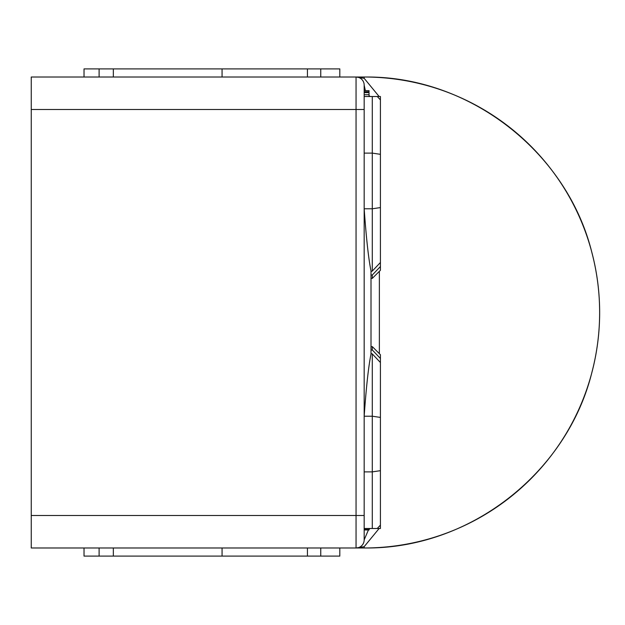 <?xml version="1.0" encoding="UTF-8"?>
<svg xmlns="http://www.w3.org/2000/svg" width="625" height="625" viewBox="0 0 625 625"><rect width="100%" height="100%" fill="white"/><g stroke="black" fill="none" stroke-linecap="round" stroke-linejoin="round"><path stroke-width="0.94" d="M31.25 109.5L31.25 547.984L356.055 547.984A8.117 8.117 0 0 0 364.172 539.859L364.172 85.141A8.117 8.117 0 0 0 356.055 77.016L31.25 77.016L31.25 109.5L356.055 109.5L356.055 515.5L31.25 515.5M84.031 77.016L84.031 68.898L222.07 68.898L222.07 77.016M339.812 547.984L339.812 556.102L222.07 556.102L222.07 547.984M364.172 515.5L356.055 515.5L356.055 547.984L364.172 546.68L356.055 547.984L364.172 547.984A235.484 235.484 0 0 0 599.656 312.5A235.484 235.484 0 0 0 364.172 77.016L356.055 77.016A8.117 8.117 0 0 1 364.172 85.141L364.172 96.508L377.258 96.508L372.289 96.508L372.289 208.789L364.172 208.789C366.25 238.023 368.531 258.75 371.008 270.969L371.008 354.031C368.516 366.383 366.234 387.117 364.172 416.211L372.289 416.211L372.289 471.883L364.172 471.883M364.172 529.945L369.047 529.945L369.047 529.5L364.172 529.5L364.172 539.859L364.172 528.492L372.289 528.492L372.289 471.883L380.414 470.672L380.414 417.422L372.289 416.211L372.289 353.906L371.008 353.477M339.812 77.016L339.812 68.898L222.07 68.898M84.031 547.984L84.031 556.102L222.07 556.102M364.172 529.5L364.172 539.859L368.422 529.945M358.758 77.484L364.172 78.32L356.055 77.016L364.172 77.016L364.172 78.32L379.125 96.508M364.172 153.117L372.289 153.117L380.414 154.328L380.414 99.883L377.258 96.508L380.414 96.508L380.414 99.883L380.414 96.508L372.289 96.508L380.414 96.508L380.414 99.883L380.414 96.508L374.578 96.508M364.172 92.633L369.047 92.633L369.047 94.719L364.172 94.719M369.047 96.508L369.047 94.719M364.172 91.797L369.047 91.797L369.047 90.656L364.172 90.656M369.047 529.5L369.047 528.492M371.008 278.398L372.289 278.398L380.414 270.273L380.414 154.328M380.414 207.578L372.289 208.789L372.289 271.094L380.414 262.492L380.414 266.547L372.289 275.031L371.008 274.844M371.008 271.523L372.289 271.094M371.008 350.156L372.289 349.969L380.414 358.453L380.414 362.508L372.289 353.906M380.414 525.117L380.414 528.492L372.289 528.492L377.258 528.492L380.414 525.117L380.414 470.672M374.578 528.492L377.258 528.492L374.578 528.492M372.289 349.969L372.289 346.602L371.008 346.602M380.414 270.273L372.289 278.398L372.289 275.031M380.414 417.422L380.414 362.508M380.414 358.453L380.414 354.727L372.289 346.602L380.414 354.727M380.414 266.547L380.414 262.492L380.414 266.547M380.414 96.508L377.258 96.508L380.414 96.508L380.414 99.883M379.125 528.492L364.172 546.68L364.172 547.961C469.117 549.562 567.289 473.156 592.047 371.781A235.461 235.461 0 0 0 592.047 253.219C567.406 151.797 468.773 75.359 364.172 77.039M379.367 271.32L379.367 353.68M370.117 528.492L369.047 529.367M364.172 85.141L365.359 90.656M369.047 95.633L370.117 96.508M364.172 109.5L356.055 109.5L356.055 77.016M99.109 77.016L99.109 68.898M113.344 77.016L113.344 68.898M307.43 77.016L307.43 68.898M320.758 77.016L320.758 68.898M320.758 547.984L320.758 556.102M307.43 547.984L307.43 556.102M113.344 547.984L113.344 556.102M99.109 547.984L99.109 556.102"/></g></svg>
